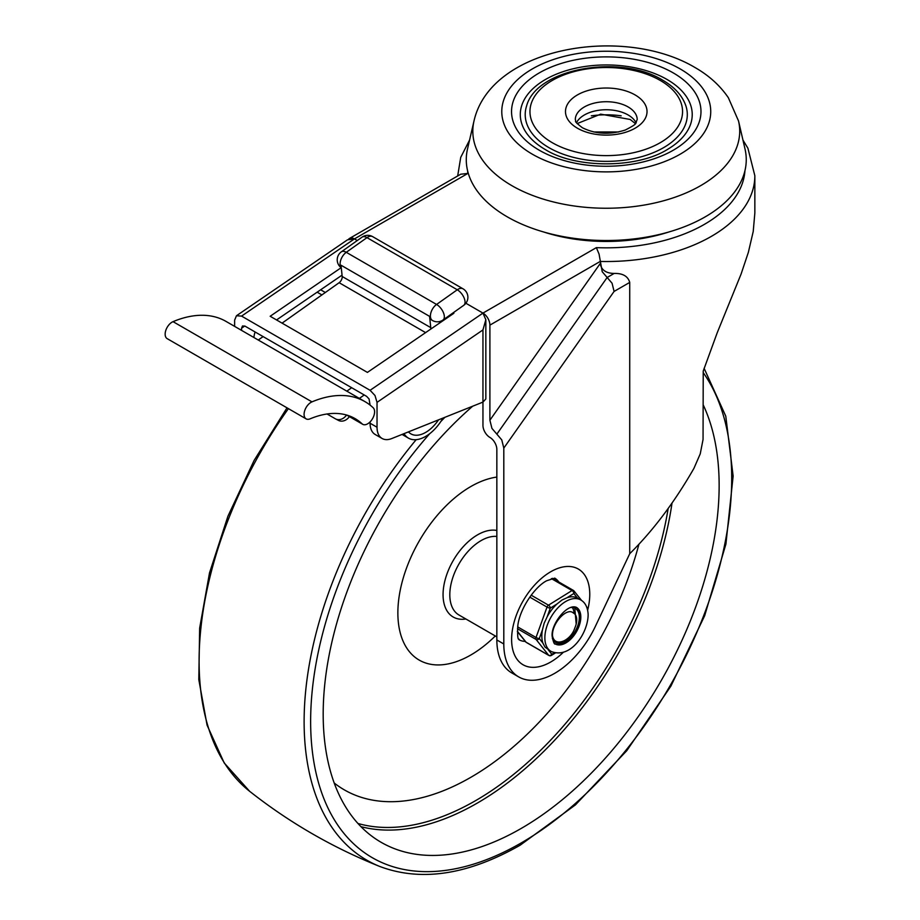 <?xml version="1.0" encoding="UTF-8"?>
<svg xmlns="http://www.w3.org/2000/svg" width="920" height="920" viewBox="0 0 920 920"><rect width="100%" height="100%" fill="white"/><g stroke="black" fill="none" stroke-linecap="round" stroke-linejoin="round"><path stroke-width="1.38" d="M548.952 147.66A81.052 46.793 180 0 1 526.573 106.03C536.544 68.068 620.448 53.9 662.664 80.178C674.636 87.09 682.398 95.715 685.94 106.03A81.052 46.793 180 0 1 644.011 155.986A81.052 46.793 180 0 1 548.952 147.66M473.995 120.98L467.509 148.982A139.989 80.822 0 0 0 507.276 216.844A139.989 80.822 0 0 0 668.311 232.139A139.989 80.822 0 0 0 745.016 148.982L738.53 120.98L728.341 97.704C720.026 85.514 708.871 75.428 694.876 67.447C623.542 25.024 490.785 46.54 473.995 120.98A133.446 77.05 0 0 0 511.899 185.679A133.446 77.05 0 0 0 665.401 200.261A133.446 77.05 0 0 0 738.53 120.98M545.365 149.603A85.962 49.622 180 0 1 544.295 148.971A85.962 49.622 180 0 1 546.077 79.143A85.962 49.622 180 0 1 667.046 79.476A85.962 49.622 180 0 1 668.219 148.971C638.169 168.498 576.23 168.866 545.422 149.626L544.295 148.971M460.724 174.214L349.531 238.418L460.724 174.214L467.854 173.431L354.441 238.901A9.821 5.669 -120 0 0 349.531 238.418L349.531 238.418A9.821 5.669 -120 0 0 348.634 239.177M482.954 329.912L377.027 402.362L374.992 395.497L370.081 390.298L482.954 313.099L465.888 303.243L482.954 313.099L596.367 247.63L599.058 254.081L602.232 271.745L612.064 283.233L614.088 291.433L629.728 282.405C627.946 276.218 622.771 273.228 614.181 273.435C606.027 273.32 601.369 270.031 600.196 263.545L489.9 420.21L489.9 325.128A9.821 5.669 -120 0 0 487.876 318.285A9.821 5.669 -120 0 0 482.954 313.099L485.841 319.688L482.954 329.912L482.954 425.397A9.821 5.669 -120 0 0 484.989 432.239A9.821 5.669 -120 0 0 489.9 437.425A9.821 5.669 60 0 1 494.822 442.612A9.821 5.669 60 0 1 496.846 449.454L496.846 639.963A71.956 41.55 -60 0 0 511.75 672.899L518.707 676.913A71.956 41.55 120 0 0 595.884 625.278L629.728 553.713L629.728 282.405M518.707 676.913A71.956 41.55 120 0 1 503.803 643.977L503.803 448.086L501.768 439.886L491.935 428.398L489.9 420.21M668.782 232.012A127.707 73.738 180 0 1 543.743 232.012M629.728 553.713C653.223 530.46 674.613 502.021 693.91 468.406L700.235 453.87L703.053 439.484L703.225 371.082L717.174 332.867L741.083 274.068L748.351 252.379L753.227 231.46L754.848 212.992L754.848 175.731A148.591 85.79 0 0 1 600.196 261.452L489.9 325.128M519.11 639.791A35.615 20.562 120 0 0 525.262 641.389M558.75 581.957A35.615 20.562 120 0 0 554.726 578.116M354.441 238.901L357.282 240.534L354.441 238.901L347.495 239.821L236.452 315.755L241.569 316.1L354.441 238.901M370.081 405.087L369.058 398.947L366.608 396.347L245.042 326.163L242.477 325.99L241.569 328.187L244.743 326.013M377.027 402.362L377.027 427.236A24.564 14.179 120 0 0 381.213 437.885A24.564 14.179 120 0 0 382.11 438.483L375.164 434.47A24.564 14.179 -60 0 1 374.267 433.872A24.564 14.179 -60 0 1 370.081 423.234L370.081 421.912M382.11 438.483A24.564 14.179 120 0 0 391.747 438.553L482.954 402.097L485.841 398.969L485.841 319.688M234.623 326.381L234.623 320.148L236.452 315.755M341.171 267.697L270.169 316.261L367.413 372.404L453.882 313.272L453.123 312.834M370.081 390.298L241.569 316.1M241.569 330.384L241.569 328.187M342.056 275.149L276.552 319.941M448.132 317.204L447.488 316.825M444.44 319.723L443.865 319.389M364.941 401.614L226.009 321.402A130.927 75.59 120 0 0 173.04 321.655A9.821 5.669 120 0 0 165.151 334.155A9.821 5.669 120 0 0 167.187 338.652L306.118 418.864A9.821 5.669 -60 0 1 304.083 414.368A9.821 5.669 -60 0 1 311.972 401.867A130.927 75.59 -60 0 1 364.941 401.614A130.927 75.59 -60 0 1 373.175 407.755A9.821 5.669 -60 0 1 374.589 411.792A9.821 5.669 -60 0 1 370.3 421.682A9.821 5.669 -60 0 1 362.733 424.315A9.821 5.669 -60 0 1 362.112 423.844A111.285 64.25 120 0 0 355.12 418.634A111.285 64.25 120 0 0 310.097 418.841A9.821 5.669 -60 0 1 306.118 418.864M432.446 320.482A9.821 9.821 0 0 0 443.037 319.987L443.037 319.987A9.821 4.991 -125.3 0 0 441.715 309.488A9.821 4.991 -125.3 0 0 436.574 304.451A9.821 5.669 -60 0 0 431.917 310.109A9.821 5.669 -60 0 0 432.446 320.482L431.572 319.976A9.821 5.669 -60 0 1 429.582 316.365L430.767 327.635L342.194 276.494A4.91 2.841 -60 0 1 341.458 279.875A4.91 2.841 -60 0 1 339.135 282.704L325.335 292.491L320.654 289.788M463.737 305.313L463.737 305.313A9.821 4.991 -125.3 0 0 462.415 294.814A9.821 4.991 -125.3 0 0 457.274 289.777A9.821 5.669 -60 0 1 458.068 289.271A9.821 5.669 -60 0 1 462.392 288.523A9.821 5.669 -60 0 1 462.978 288.788A9.821 9.821 0 0 1 463.737 305.313L443.037 319.987M361.882 237.302A9.821 4.991 54.7 0 1 362.077 237.141L362.077 237.141A9.821 4.991 54.7 0 1 362.296 237.003A9.821 4.991 54.7 0 1 366.976 237.636L457.274 289.777L436.574 304.451L346.265 252.31L366.976 237.636A9.821 5.669 120 0 1 367.758 237.141A9.821 5.669 120 0 1 372.082 236.382A9.821 5.669 120 0 1 372.669 236.647A9.821 9.821 0 0 0 362.077 237.141L341.366 251.815A9.821 4.991 54.7 0 1 341.584 251.677A9.821 4.991 54.7 0 1 346.265 252.31A9.821 5.669 -60 0 0 341.619 257.979A9.821 5.669 -60 0 0 341.262 267.616M430.675 329.141A4.91 2.841 120 0 0 430.767 327.635M321.897 294.917L317.147 292.18M342.194 276.494L341.021 265.224L429.582 316.365M346.828 391.161L351.67 387.722M364.216 394.979L359.375 398.406M439.392 321.574L439.553 323.07M325.335 292.491L282.083 323.138M263.097 336.593L258.255 340.02M255.127 331.993A14.731 8.51 120 0 0 253.92 337.525M359.904 398.026A14.731 8.51 120 0 0 359.858 398.682M346.529 415.012A9.821 8.015 117.3 0 1 341.619 419.083A9.821 8.015 117.3 0 1 335.57 418.899A9.821 8.015 117.3 0 1 335.305 418.761L327.037 413.988M338.203 420.256A9.821 8.015 -62.7 0 0 338.479 420.405A9.821 8.015 -62.7 0 0 344.517 420.578A9.821 8.015 -62.7 0 0 349.37 416.599M438.506 419.876A29.474 17.02 -60 0 1 410.918 433.872A29.474 17.02 -60 0 1 408.457 431.882M403.788 433.745L404.685 434.666A34.385 19.849 120 0 0 408.457 438.127A34.385 19.849 120 0 0 442.945 418.094M404.685 434.666L403.374 433.906M472.673 406.214A279.979 161.644 120 0 0 323.184 714.161A279.979 161.644 120 0 0 381.179 842.329A279.979 161.644 120 0 0 596.931 767.314A279.979 161.644 120 0 0 719.141 485.553A279.979 161.644 120 0 0 703.225 404.926M334.202 783A252.965 146.05 120 0 0 638.917 544.284M496.846 477.077A103.155 59.558 120 0 0 470.798 486.553A103.155 59.558 120 0 0 397.865 612.893A103.155 59.558 120 0 0 470.798 655.005A103.155 59.558 120 0 0 495.293 635.973M573.264 612.95A14.731 8.51 -60 0 1 573.689 613.168A14.731 8.51 -60 0 1 574.862 627.865C570.641 641.206 554.449 647.703 552.517 635.755C551.678 623.058 567.134 607.005 573.264 612.95L573.654 613.145M554.219 641.355L556.91 641.665M576.196 624.07L574.793 608.154M552.333 633.731L552.517 635.755M577.702 598.184L577.438 598.034A29.716 17.158 120 0 0 567.077 597.712L561.936 600.07L557.048 603.945A29.716 17.158 120 0 0 547.135 616.871L544.145 623.265L542.455 629.82A29.716 17.158 120 0 0 541.846 636.973A29.716 17.158 120 0 0 542.903 643.08L544.95 647.047L551.022 651.406A29.716 17.158 120 0 1 544.881 638.721A29.716 17.158 120 0 1 557.474 608.293A29.716 17.158 120 0 1 580.738 599.943L577.702 598.184M542.903 643.08L539.304 638.549A2.461 0.598 -160.1 0 1 537.705 638.227A2.461 0.598 -160.1 0 1 536.969 637.951A2.461 0.598 -160.1 0 1 536.026 637.502L517.649 626.888M547.135 616.871L550.298 608.143A2.461 1.368 -121.9 0 0 549.734 606.452A2.461 1.368 -121.9 0 0 549.274 605.831A2.461 1.368 -121.9 0 0 548.492 605.176L531.185 595.182M567.077 597.712L573.838 593.504A2.461 1.955 -38.5 0 0 573.574 590.594A2.461 1.414 -60 0 0 573.332 590.375A2.461 1.414 -60 0 0 572.907 590.26A2.461 1.414 -60 0 0 572.033 590.536A2.461 1.368 58.1 0 1 573.286 591.824A2.461 1.368 58.1 0 1 573.838 593.504L577.438 598.034M554.38 652.763L551.851 654.327A2.461 1.955 141.5 0 1 548.642 655.247L526.067 642.206A2.461 1.414 120 0 0 526.309 642.424A2.461 1.414 120 0 0 526.608 642.528M574.103 613.433A19.653 11.339 120 0 0 572.32 607.51A19.653 11.339 -60 0 1 574.103 613.433M576.265 607.292A21.125 12.19 -60 0 1 579.289 623.932A21.125 12.19 -60 0 1 566.018 642.332A21.125 12.19 -60 0 1 555.139 643.851M552.356 638.342A19.653 11.339 120 0 0 555.622 642.436A19.653 11.339 120 0 0 565.984 641.148A19.653 11.339 120 0 0 578.381 623.806A19.653 11.339 120 0 0 575.276 608.407A19.653 11.339 120 0 0 570.078 607.625M552.31 142.715A76.291 44.045 180 0 1 552.31 80.419A76.291 44.045 180 0 1 660.203 80.419A76.291 44.045 180 0 1 660.203 142.715A76.291 44.045 180 0 1 552.31 142.715M680.133 68.908A104.477 60.317 180 0 1 680.133 154.215A104.477 60.317 180 0 1 532.381 154.215A104.477 60.317 180 0 1 532.381 68.908A104.477 60.317 180 0 1 680.133 68.908M673.244 72.898A94.725 54.694 0 0 0 539.281 72.898A94.725 54.694 0 0 0 539.281 150.236A94.725 54.694 0 0 0 673.244 150.236A94.725 54.694 0 0 0 673.244 72.898M621.161 115.828A63.859 36.869 0 0 0 591.353 115.828M628.141 106.95A30.946 17.871 180 0 1 637.203 119.588C634.857 123.705 639.296 122.866 625.278 130.03C609.649 134.964 595.344 134.194 582.348 127.719C572.171 119.83 576.817 121.946 575.31 119.588A30.946 17.871 180 0 1 594.412 103.086A30.946 17.871 180 0 1 628.141 106.95M577.426 128.213A40.767 23.54 0 0 0 635.087 128.213A40.767 23.54 0 0 0 635.087 94.921A40.767 23.54 0 0 0 577.426 94.921A40.767 23.54 0 0 0 577.426 128.213M636.03 122.739A30.946 17.871 -0 0 0 628.141 114.977A30.946 17.871 -0 0 0 576.483 122.739M596.367 247.63A138.759 80.109 0 0 0 744.924 170.821M614.181 273.435L607.143 277.495L496.846 434.148M587.65 610.213A55.257 31.901 120 0 0 589.766 594.343A55.257 31.901 120 0 0 550.689 571.78A55.257 31.901 120 0 0 511.612 639.457A55.257 31.901 120 0 0 550.689 662.02A55.257 31.901 120 0 0 563.373 652.257M614.088 291.433L503.803 448.086M457.677 175.731A148.591 85.79 0 0 0 457.677 175.984L460.724 157.355L469.568 140.07M503.803 643.977L496.846 639.963M467.601 170.821A138.759 80.109 0 0 0 467.854 173.431M370.081 423.234L377.027 427.236M362.112 423.844L347.093 415.173M339.135 282.704L425.592 332.615M311.972 401.867L173.04 321.655M429.732 433.676A297.735 171.902 120 0 0 315.928 772.501A297.735 171.902 120 0 0 521.168 842.961A297.735 171.902 120 0 0 731.699 478.308A297.735 171.902 120 0 0 703.225 372.657M288.408 408.629A302.611 174.719 120 0 0 249.63 791.292C289.455 822.664 332.913 847.757 380.006 866.559A302.611 174.719 120 0 1 416.185 439.668M444.877 417.323A297.735 171.902 120 0 0 440.795 421.567M360.95 826.654A279.979 161.644 120 0 0 477.25 803.114A279.979 161.644 120 0 0 672.014 503.079M357.949 823.481A278.162 160.597 120 0 0 475.571 800.653A278.162 160.597 120 0 0 668.161 508.518M496.846 530.472A48.852 28.209 120 0 0 477.606 534.819A48.852 28.209 120 0 0 443.578 587.489A48.852 28.209 120 0 0 465.888 618.987M496.846 536.441A44.206 25.518 120 0 0 481.068 540.615A44.206 25.518 120 0 0 449.811 594.757A44.206 25.518 120 0 0 458.965 614.997L496.846 636.87M549.297 655.569A2.461 1.414 -60 0 1 548.884 655.454A2.461 2.461 0 0 0 551.344 655.454A2.461 1.368 -121.9 0 0 551.413 655.419A2.461 1.368 -121.9 0 0 551.851 654.327L548.251 649.807M580.808 616.4A21.125 12.19 -60 0 1 571.86 638.031A21.125 12.19 -60 0 1 555.323 643.966C554.392 644.632 553.357 642.206 552.218 636.686C550.309 625.163 566.881 603.048 576.449 607.384A21.125 12.19 -60 0 1 580.808 616.4M517.477 628.716L536.096 639.469A2.461 1.955 -38.5 0 0 539.304 638.549L542.455 629.82M529.77 597.126L547.02 607.085A2.461 0.598 19.9 0 0 548.699 607.809A2.461 0.598 19.9 0 0 550.298 608.143L557.048 603.945M586.914 607.637A2.461 1.955 141.5 0 1 586.925 607.648A2.461 1.955 141.5 0 0 586.569 606.751L586.569 606.751A2.461 2.461 0 0 1 587.109 608.189M517.373 631.269L526.067 642.206A2.461 1.955 141.5 0 1 525.619 641.827A2.461 2.461 0 0 0 526.309 642.424L548.884 655.454A2.461 1.414 -60 0 1 548.642 655.247L536.096 639.469A2.461 1.414 -60 0 1 535.831 638.63A2.461 1.414 -60 0 1 536.026 637.502L547.02 607.085A2.461 1.414 -60 0 1 547.63 605.969A2.461 1.414 -60 0 1 548.492 605.176L572.033 590.536L551.379 578.611M577.15 123.602L600.691 114.149L630.177 119.473L635.375 123.602M618.723 131.974L593.803 131.974M742.946 140.07L747.891 148.177L754.848 175.731M518.983 639.722L519.156 639.837C519.604 637.422 516.902 644.437 517.822 625.669C519.582 609.316 534.428 587.029 546.618 580.773L554.794 578.128M362.733 424.315L346.725 415.069M341.366 251.815A9.821 9.821 0 0 0 341.285 267.789M372.669 236.647L462.978 288.788M335.57 418.899L338.479 420.405M408.457 438.127L402.063 434.435M380.006 866.559C421.279 881.946 468.004 874.839 520.145 845.204L575.425 804.896L626.807 750.662L670.875 686.147L704.674 615.71L725.914 544.088L733.136 476.088L725.776 416.173L704.11 368.31M249.63 791.292L224.204 762.944L207.069 725.144L198.8 679.581L199.651 628.13L209.507 572.918L227.918 516.223L254.127 460.414L287.017 407.824M555.346 652.97L551.413 655.419A2.461 2.461 0 0 1 551.344 655.454M551.022 651.406C570.86 659.513 588.259 632.569 588.144 614.365C587.696 607.315 585.223 602.496 580.738 599.943M581.566 600.449L574.022 590.973A2.461 2.461 0 0 0 573.332 590.375L552.448 578.323M517.362 631.453L525.619 641.827"/></g></svg>
